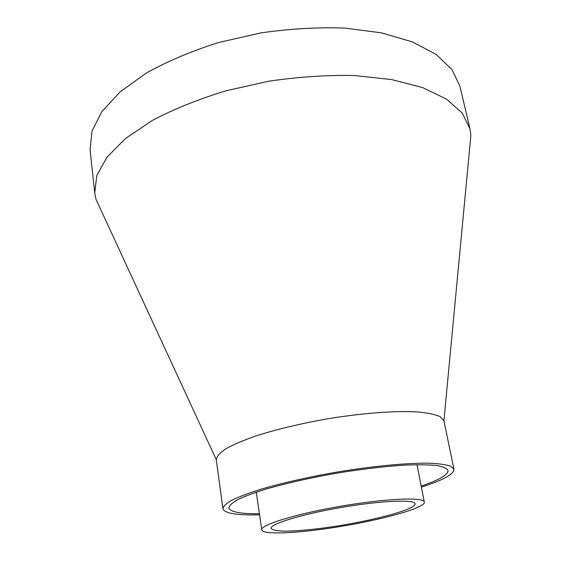<?xml version="1.0" encoding="UTF-8"?>
<svg xmlns="http://www.w3.org/2000/svg" width="561" height="561" viewBox="0 0 561 561"><rect width="100%" height="100%" fill="white"/><g stroke="black" fill="none" stroke-linecap="round" stroke-linejoin="round"><path stroke-width="0.84" d="M320.233 528.42C363.78 523.097 416.872 509.718 415 503.778C414.796 499.241 381.228 500.601 341.586 507.403C301.93 514.149 269.813 524.016 271.131 528.371C273.999 532.031 290.374 532.045 320.233 528.42M317.47 529.836C366.424 523.834 426.304 508.785 424.298 502.018C424.109 496.913 386.312 498.399 341.361 506.113C296.404 513.771 260.255 524.921 261.77 529.801C262.239 534.107 286.552 533.813 317.47 529.836M421.388 487.151C443.071 480.174 453.926 474.192 453.947 469.206L450.63 466.149C445.869 464.55 438.422 463.568 428.281 463.183C405.961 462.958 371.599 466.261 335.583 472.299C308.066 477.18 283.768 482.649 262.681 488.708C250.059 492.628 239.982 496.366 232.443 499.907C226.504 503.259 223.327 506.19 222.913 508.701C224.589 513.399 236.812 515.433 259.582 514.809M421.178 486.085C439.186 479.978 448.134 474.753 448.015 470.413C446.844 468.295 443.071 466.675 436.689 465.546C428.807 464.753 418.604 464.592 406.073 465.062C385.302 466.289 361.866 469.052 335.759 473.351C309.707 477.965 286.685 483.147 266.692 488.883C254.715 492.607 245.143 496.148 237.976 499.514C232.331 502.698 229.309 505.482 228.909 507.866C230.234 511.997 240.41 513.953 259.427 513.736M453.947 469.206L443.919 420.736L440.287 416.725C435.385 414.495 427.875 412.896 417.756 411.935C395.54 410.603 361.733 413.12 326.474 418.997C299.546 423.821 275.788 429.551 255.192 436.185C242.857 440.539 233.004 444.782 225.627 448.912C219.814 452.888 216.693 456.465 216.273 459.648L222.913 508.701M469.852 146.183L470.882 135.285L469.957 128.714L462.236 113.07L446.479 99.087L422.699 87.621L391.487 79.529L354.075 75.511C326.614 74.985 298.172 76.892 268.733 81.226L225.866 90.819C198.475 99.192 173.987 109.051 152.389 120.398L125.636 138.399L107.018 157.108L96.801 175.537L94.711 192.858L96.022 199.365L100.615 209.302M469.957 128.714L459.985 86.45L452.047 69.627L436.206 54.48L412.51 41.928L381.543 32.868L344.559 28.071C317.47 27.131 289.448 28.765 260.486 32.973L218.355 42.594C191.462 51.128 167.43 61.289 146.267 73.084L120.068 91.913L101.885 111.625L91.976 131.176L90.076 149.675L94.711 192.858M256.272 492.165L261.77 529.801M416.991 464.697L424.298 502.018M443.919 420.736L470.882 135.285M216.273 459.648L96.022 199.365"/></g></svg>
